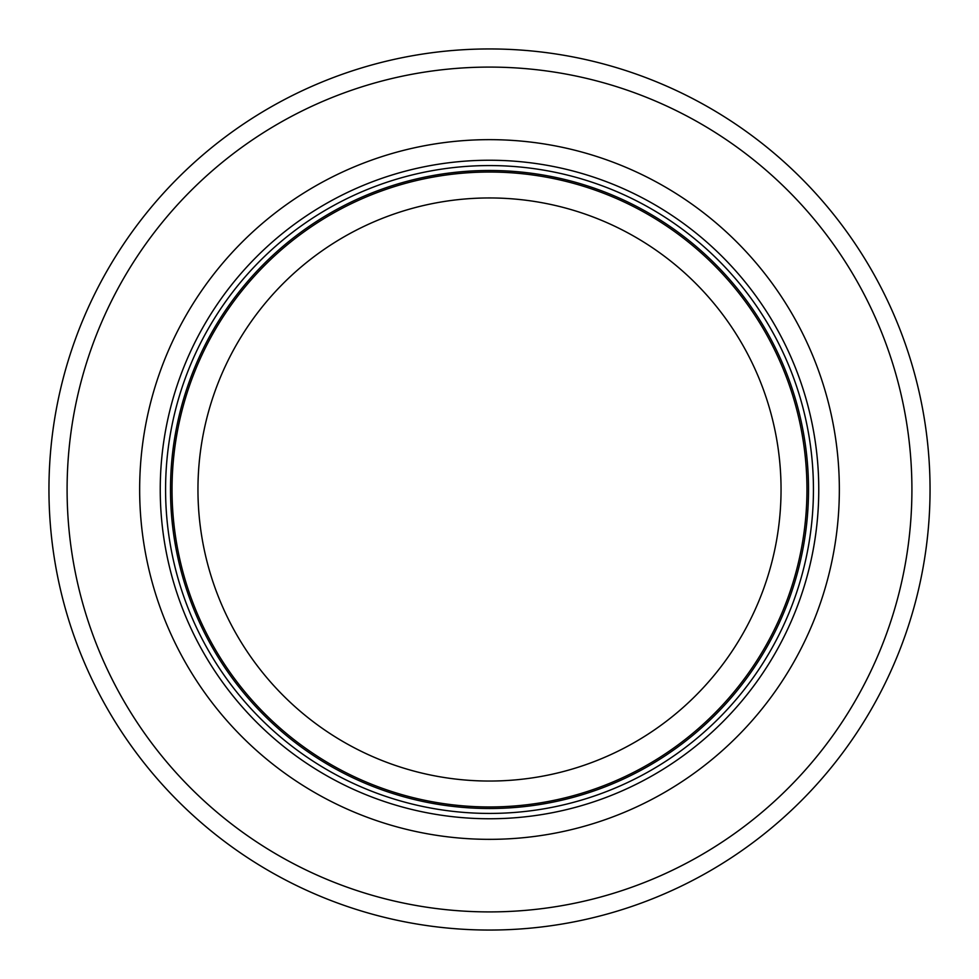 <?xml version="1.0" encoding="UTF-8"?>
<svg xmlns="http://www.w3.org/2000/svg" width="979" height="979" viewBox="0 0 979 979"><rect width="100%" height="100%" fill="white"/><g stroke="black" fill="none" stroke-linecap="round" stroke-linejoin="round"><path stroke-width="1.47" d="M806.953 489.5A317.453 317.453 0 0 0 330.767 214.572A317.453 317.453 0 0 0 330.767 764.428A317.453 317.453 0 0 0 806.953 489.5M813.439 489.5A323.939 323.939 0 0 0 327.537 208.968A323.939 323.939 0 0 0 327.537 770.032A323.939 323.939 0 0 0 813.439 489.5M839.346 489.5A349.846 349.846 0 0 0 314.577 186.524A349.846 349.846 0 0 0 314.577 792.476A349.846 349.846 0 0 0 839.346 489.5M930.05 489.5A440.55 440.55 0 0 0 269.225 107.971A440.55 440.55 0 0 0 269.225 871.029A440.55 440.55 0 0 0 930.05 489.5M781.046 489.5A291.546 291.546 0 0 1 343.727 741.984A291.546 291.546 0 0 1 343.727 237.016A291.546 291.546 0 0 1 781.046 489.5M808.519 489.5A319.019 319.019 0 0 0 329.996 213.226A319.019 319.019 0 0 0 329.996 765.774A319.019 319.019 0 0 0 808.519 489.5M818.762 489.5A329.262 329.262 0 0 0 324.869 204.354A329.262 329.262 0 0 0 324.869 774.646A329.262 329.262 0 0 0 818.762 489.5M911.914 489.5A422.414 422.414 0 0 0 278.293 123.684A422.414 422.414 0 0 0 278.293 855.316A422.414 422.414 0 0 0 911.914 489.5"/></g></svg>
